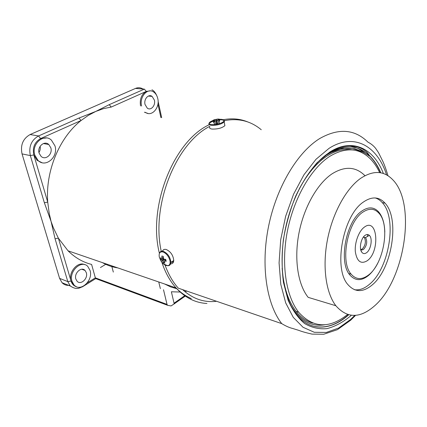 <?xml version="1.0" encoding="UTF-8"?>
<svg xmlns="http://www.w3.org/2000/svg" width="427" height="427" viewBox="0 0 427 427"><rect width="100%" height="100%" fill="white"/><g stroke="black" fill="none" stroke-linecap="round" stroke-linejoin="round"><path stroke-width="0.64" d="M50.818 147.801L48.801 144.518C44.403 140.237 36.968 146.808 39.129 153.176L41.061 156.341C45.508 160.733 52.937 154.142 50.818 147.801M41.905 162.65L37.09 160.317L33.813 154.942C32.351 147.518 34.614 142.058 40.613 138.561L46.468 137.948M54.966 145.869C58.59 156.794 45.774 168.169 38.083 160.525L34.806 155.14C31.048 144.15 43.88 132.824 51.427 140.147L54.966 145.869M96.043 278.724L95.354 277.86L91.602 264.43C82.897 262.247 75.051 257.711 68.053 250.814L58.376 238.181L53.338 227.719L44.355 202.734L30.349 155.599L22.044 153.896L59.593 278.383L62.064 282.727C64.151 284.814 66.681 285.668 69.654 285.284M163.509 289.741L167.021 304.403L167.624 305.3L171.046 305.94L173.997 304.019L174.056 303.191L171.376 291.785L180.568 292.041M184.784 291.534L186.941 291.129M76.134 286.581L73.108 284.692L71.037 281.003C68.069 272.405 77.746 260.998 84.695 264.671M90.06 270.44C93.412 280.384 80.484 292.463 74.085 285.076L72.008 281.382C68.55 271.342 81.557 259.333 87.823 266.496L90.06 270.44M86.323 272.709L85.048 270.446C81.397 266.267 73.86 273.243 75.857 279.05L77.079 281.228C80.772 285.482 88.282 278.484 86.323 272.709M144.401 112.221L148.052 113.475M145.447 112.333C151.665 117.228 160.104 107.668 157.776 98.589C157.104 95.664 155.759 93.486 153.741 92.061C147.619 87.348 139.165 96.918 141.588 106.035M154.414 100.153L152.097 96.395C148.537 93.641 143.632 99.192 145.025 104.471L147.283 108.154C150.88 110.972 155.775 105.426 154.414 100.153M150.042 90.898L146.306 91.41C141.481 94.292 139.56 99.133 140.542 105.928M109.205 104.668L111.228 107.06L103.494 108.639L95.797 111.426L109.205 104.668L144.331 89.12L135.487 88.426L30.125 134.537C22.962 138.647 20.266 145.1 22.044 153.896M76.305 286.661C73.727 285.871 71.966 283.992 71.026 281.03L58.376 238.181L55.067 238.778L49.206 213.351L47.733 202.11L33.813 154.942L30.349 155.599C28.577 146.685 31.299 140.141 38.51 135.962L40.613 138.561L81.039 120.526L78.979 118.049L95.797 111.426L88.272 115.402L81.039 120.526C59.348 137.574 45.283 171.392 47.733 202.11L44.355 202.734M142.965 89.013C140.584 87.546 138.092 87.354 135.487 88.426M40.122 146.312C40.549 148.543 40.17 150.619 38.969 152.535M100.436 267.542L106.312 263.961M102.352 262.6C107.273 265.354 112.424 267.121 117.804 267.905M176.874 288.753L170.592 286.885L164.566 283.971M261.249 129.728C250.676 120.921 238.378 117.911 224.362 120.686M209.71 126.371C175.694 143.531 150.838 205.99 161.363 251.807M162.788 257.849L163.098 258.981M165.019 265.012C168.377 274.267 172.802 281.985 178.305 288.166L281.751 323.634C285.818 326.095 289.458 327.712 292.671 328.475L298.761 330.359C301.649 331.512 306.084 332.766 312.068 334.127L323.762 334.24L337.437 329.649L350.647 320.234L355.574 315.35M182.703 289.677C192.839 298.889 204.127 302.759 216.58 301.286M173.559 260.63C173.367 262.05 172.567 262.573 171.163 262.189M364.482 152.807C360.03 149.044 355.077 146.717 349.612 145.826M347.567 314.475C329.388 328.95 313.082 328.198 298.644 312.222C285.871 296.076 280.929 263.699 287.462 230.745C294 197.797 311.278 168.238 329.767 156.341C345.747 146.845 359.379 147.79 370.657 159.18C374.175 162.831 377.174 167.315 379.662 172.636M312.66 323.052C306.463 321.339 300.944 317.453 296.103 311.4C288.209 301.254 283.555 286.864 282.135 268.22M299.14 189.07C307.339 173.821 316.663 162.794 327.114 155.978C335.755 150.517 344.002 148.484 351.848 149.866M374.634 305.807C360.094 318.563 347.167 318.537 335.857 305.732C325.918 292.858 322.241 266.71 327.424 239.889C332.601 213.068 346.094 188.606 360.623 178.358C373.417 169.994 384.279 170.613 393.198 180.221C416.416 204.437 404.732 279.856 374.634 305.807M335.857 305.732L308.177 297.357C297.945 284.697 293.952 259.269 298.921 233.297C303.896 207.33 317.32 183.717 331.982 173.88C344.776 165.911 355.766 166.514 364.946 175.684M375.221 197.952C377.874 198.736 380.238 200.306 382.314 202.66C397.323 218.341 389.408 268.007 369.659 284.126C364.535 288.567 359.47 290.429 354.458 289.714M363.238 202.152C371.752 196.255 379.021 196.585 385.047 203.151C400.003 218.859 392.05 268.652 372.328 284.841C363.078 292.586 354.944 292.506 347.914 284.601C333.177 268.562 342.908 215.571 363.238 202.152M377.799 263.064C375.157 268.231 372.114 272.314 368.677 275.314C361.552 281.137 355.296 281.046 349.921 275.041C338.43 262.658 345.779 221.912 361.536 211.269C368.218 206.556 373.951 206.796 378.722 211.995C382.501 216.564 384.535 223.252 384.812 232.053M378.119 211.344L378.162 211.888M366.579 252.709C364.663 254.06 363.051 253.862 361.728 252.117C358.893 248.477 361.002 238.02 365.117 235.33C366.729 234.22 368.143 234.231 369.371 235.373C372.819 238.351 370.978 249.715 366.579 252.709M360.618 249.213C361.488 250.089 362.496 250.115 363.644 249.304C366.841 245.61 367.53 241.762 365.709 237.77L363.345 237.161M361.018 249.56L362.299 248.989C365.501 245.301 366.185 241.463 364.359 237.471L363.857 237.017M367.252 260.726C380.265 251.69 377.687 217.039 364.423 227.084C358.808 230.991 354.469 242.749 355.344 251.839C356.983 261.516 360.954 264.478 367.252 260.726C380.265 251.69 377.687 217.039 364.423 227.084C358.808 230.991 354.469 242.749 355.344 251.839C356.983 261.516 360.954 264.478 367.252 260.726M367.396 236.446L367.556 234.508M368.458 275.063C383.761 263.923 390.433 225.232 378.962 213.233C374.586 208.424 369.318 208.002 363.153 211.963C347.551 221.399 339.78 261.943 351.149 274.161C356.075 279.728 361.845 280.027 368.458 275.063M212.934 120.542L211.077 121.327C208.328 122.949 208.461 124.033 211.477 124.588C215.149 124.823 218.693 124.15 222.115 122.576C224.815 120.937 224.639 119.859 221.576 119.341L219.473 119.288M214.466 120.072L213.756 120.275M214.68 121.626L214.327 120.233L212.876 120.441L214.274 119.72L215.107 121.241M214.658 121.642L214.359 120.467L213.025 121.578L214.551 121.748L215.886 120.638L216.66 120.489L218.266 121.044L219.665 120.318L218.021 119.533L219.489 119.186L217.962 119.021L214.274 119.72M209.828 126.974C209.15 128.047 209.897 128.74 212.064 129.066C217.663 129.21 221.939 128.079 224.89 125.677L224.597 124.086M212.876 120.441L213.335 121.284M213.025 121.578L215 124.551M214.551 121.748L216.292 124.374M215.886 120.638L216.825 124.284M219.665 120.318L218.939 123.793M216.884 124.086L215.726 119.507M219.489 119.186L219.35 120.184M217.962 119.021L217.711 120.82M216.494 119.363L217.06 124.049M219.932 123.483L218.982 123.568M214.877 124.358L213.975 124.636M217.108 124.225L216.66 120.489M218.266 121.044L217.626 124.118M162.991 251.951C159.885 251.412 158.663 253.142 159.324 257.139L160.792 260.667C162.345 263.171 164.139 264.788 166.167 265.519L168.003 265.663C169.855 265.119 170.49 263.368 169.919 260.411C168.628 256.163 166.316 253.339 162.991 251.951M164.181 259.184L162.18 260.326L161.016 259.68L160.573 257.807L161.742 258.447L163.36 257.364M164.822 259.29L162.682 260.934L163.418 262.621L164.881 263.085L164.149 261.393L164.416 261.02L166.188 261.292L165.745 259.408L163.979 259.141L163.472 258.527L163.322 256.446L161.86 255.997L162.009 258.073M170.603 263.87C172.513 263.907 173.559 262.792 173.741 260.513C173.218 255.309 170.731 251.636 166.268 249.501C164.128 248.973 162.799 249.736 162.281 251.802M161.016 259.68L163.706 258.778M162.18 260.326L162.682 260.934M163.418 262.621L164.181 261.495M164.598 260.892L165.617 259.392M163.37 257.518L161.742 258.447M165.863 259.963L164.416 261.02M206.951 303.469C195.352 302.892 185.051 297.71 176.041 287.915C169.781 280.886 164.923 271.94 161.47 261.073M159.415 253.387C147.528 206.476 173.778 140.958 209.289 124.689M223.145 119.741C231.994 118.033 240.278 118.797 248.007 122.037M144.331 89.12L146.306 91.41L111.228 107.06M160.883 117.585L157.931 104.017M87.305 282.829L95.354 277.86L167.021 304.403M174.056 303.191L184.726 295.708M83.11 286.33L82.23 286.939M71.026 281.03L67.797 281.596L55.067 238.778M95.685 278.639L83.1 286.421C79.048 288.161 76.801 290.179 70.263 285.989L67.797 281.596L59.593 278.383M78.979 118.049L38.51 135.962L30.125 134.537M387.978 175.732C386.419 170.389 384.796 165.777 383.099 161.886L378.53 152.679L375.637 148.366C373.566 145.772 371.01 143.702 367.967 142.154C354.73 129.119 338.712 127.881 319.914 138.433C297.726 151.943 276.68 186.7 268.631 226.022C260.571 265.338 266.48 304.173 281.751 323.634M386.574 174.905C377.388 145.938 354.004 132.253 329.025 148.366L316.012 159.271L303.923 174.819L293.562 194.216L285.642 216.318L280.704 239.723L279.077 262.904L280.806 284.382L285.684 302.871L293.285 317.378L303.037 327.274L314.293 332.286L326.383 332.436L338.675 328.011L350.594 319.465L354.784 315.404M383.387 173.511C373.822 148.308 352.206 137.473 329.511 152.231L317.074 162.724C309.073 171.98 301.932 183.135 295.649 196.185C290.082 210.036 285.989 224.527 283.379 239.659C281.735 254.727 281.756 268.957 283.437 282.348L288.065 300.058C292.5 310.167 298.014 317.992 304.606 323.538C311.625 327.658 319.07 329.356 326.949 328.635C334.869 326.591 342.619 322.481 350.193 316.306L351.304 315.291M380.82 172.828C378.055 166.279 374.58 160.835 370.401 156.506C359.123 145.132 345.475 143.915 329.463 152.85M328.368 153.533L318.43 161.539M380.558 172.78C377.794 166.236 374.324 160.798 370.145 156.474L367.417 152.685C366.233 151.665 367.54 152.423 363.377 149.519C353.332 143.867 342.048 144.844 329.527 152.444C310.733 164.39 293.002 193.837 285.722 227.271C278.292 260.417 282.775 295.121 294.491 311.438L296.151 314.101C309.997 331.944 331.106 330.695 348.694 314.8M328.101 153.501L325.406 155.348M311.747 325.721C323.954 329.212 336.188 325.55 348.437 314.731M291.449 306.426C300.368 320.923 311.539 327.029 324.968 324.75M363.692 153.635C352.974 146.077 340.73 146.461 326.965 154.798M213.174 120.98L209.118 123.27C208.435 124.332 209.182 125.015 211.354 125.325C216.959 125.453 221.245 124.326 224.207 121.941L224.421 120.857M224.004 120.425L221.917 119.822L219.403 119.784M214.717 120.526L214.423 120.606M167.576 265.717C169.588 265.85 170.688 264.74 170.875 262.381C170.341 257.166 167.843 253.483 163.386 251.332C161.449 250.825 160.162 251.428 159.533 253.136M164.23 264.137L166.706 265.53M48.801 144.518L43.41 143.547M37.09 160.317L38.083 160.525M191.317 298.638C183.455 294.827 180.52 292.26 176.041 287.915L68.053 250.814M73.108 284.692L74.085 285.076M85.048 270.446L81.744 269.24M152.097 96.395L148.35 96.07M111.639 265.786L113.32 272.079M158.748 281.975L160.355 288.631M158.097 101.263L161.668 117.676M156.613 95.37C155.364 92.531 153.811 90.673 151.953 89.798M173.997 304.019L185.281 296.092M95.637 278.575L167.624 305.3M70.263 285.989L62.064 282.727M370.145 156.474L362.518 151.75L354.682 148.724L342.374 148.286L329.334 153.122M328.619 153.544L326.949 154.579M298.644 312.222L296.103 311.4M385.047 203.151L382.314 202.66M360.746 249.8L361.728 252.117M364.359 237.471L365.709 237.77M365.528 237.577L369.371 235.373M348.854 273.558L351.149 274.161M224.89 125.677L224.207 121.941C224.869 120.595 224.042 119.757 221.714 119.421L219.467 119.352M209.193 123.654L209.118 123.27L212.993 120.654M173.741 260.513L170.875 262.381C170.464 264.217 169.508 265.311 168.003 265.663C164.79 264.9 162.388 263.235 160.792 260.667"/></g></svg>
